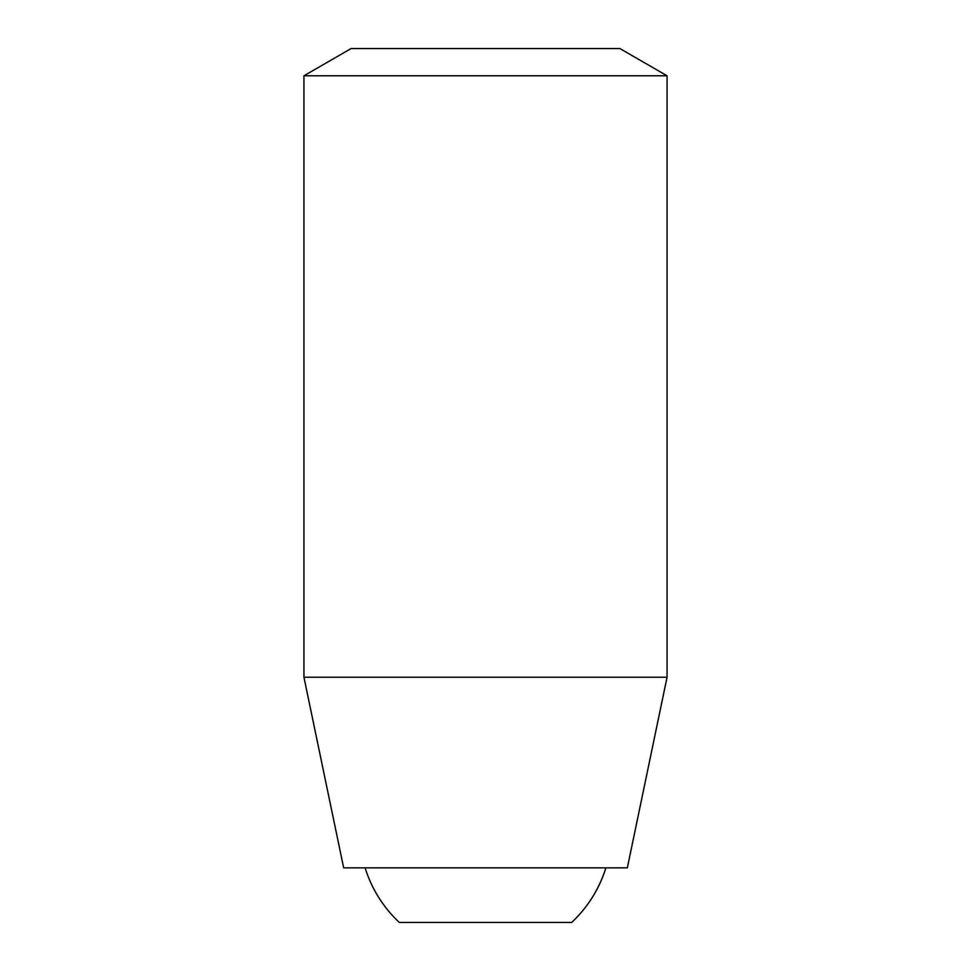 <?xml version="1.0" encoding="UTF-8"?>
<svg xmlns="http://www.w3.org/2000/svg" width="971" height="971" viewBox="0 0 971 971"><rect width="100%" height="100%" fill="white"/><g stroke="black" fill="none" stroke-linecap="round" stroke-linejoin="round"><path stroke-width="1.46" d="M303.935 75.787L667.065 75.787L619.886 48.55L351.114 48.55L303.935 75.787L303.935 677.212L667.065 677.212L627.339 867.843L343.661 867.843L303.935 677.212M571.676 922.45A126.096 126.096 0 0 0 605.904 867.843C599.216 889.011 587.807 907.205 571.676 922.45L399.324 922.45A126.096 126.096 0 0 1 365.096 867.843M667.065 75.787L667.065 677.212"/></g></svg>
